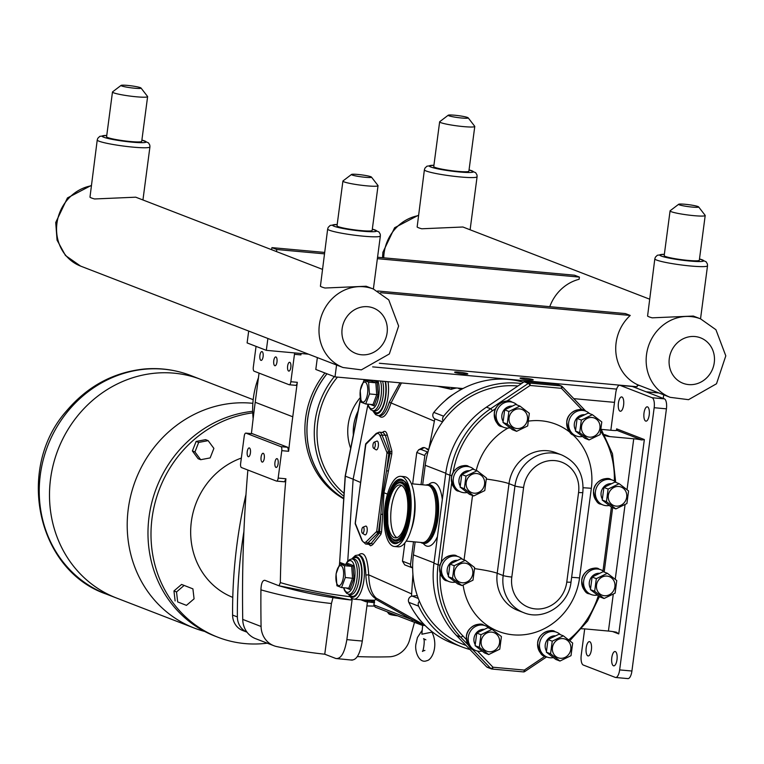 <?xml version="1.0" encoding="UTF-8"?>
<svg xmlns="http://www.w3.org/2000/svg" width="764" height="764" viewBox="0 0 764 764"><rect width="100%" height="100%" fill="white"/><g stroke="black" fill="none" stroke-linecap="round" stroke-linejoin="round"><path stroke-width="1.15" d="M324.394 253.849L276.778 249.513L276.511 251.566L271.64 249.694L271.917 247.631L324.585 252.426M276.778 249.513L271.917 247.631M549.774 306.679A42.163 38.869 -68.9 0 1 579.122 279.271L579.408 277.093L574.538 275.212L377.55 257.258M579.408 277.093L377.368 258.671M422.645 625.277L421.881 634.206L431.947 632.134C438.717 645.857 431.966 660.172 426.837 660.669C418.949 664.193 414.002 650.126 416.208 642.944L417.43 637.529L421.938 630.644M400.852 476.344L404.414 476.669A35.22 13.198 95.2 0 1 406.582 477.376A35.22 13.198 95.2 0 1 414.04 515.91A35.22 13.198 95.2 0 1 398.025 546.814L394.453 546.489A35.22 13.198 95.2 0 1 392.285 545.792A35.22 13.198 95.2 0 1 384.827 507.258A35.22 13.198 95.2 0 1 400.852 476.344A35.22 13.198 95.2 0 1 403.02 477.051A35.22 13.198 95.2 0 1 410.469 515.585A35.22 13.198 95.2 0 1 394.453 546.489M426.064 485.102A29.5 11.049 95.2 0 1 428.518 484.615A29.5 11.049 95.2 0 1 430.342 485.207A29.5 11.049 95.2 0 1 436.578 517.476A29.5 11.049 95.2 0 1 423.17 543.366A29.5 11.049 95.2 0 1 421.346 542.774A29.5 11.049 95.2 0 1 420.83 542.44M393.603 537.35A26.578 9.951 95.2 0 1 387.978 508.28A26.578 9.951 95.2 0 1 400.059 484.959A26.578 9.951 95.2 0 1 401.702 485.484A26.578 9.951 95.2 0 1 407.327 514.564A26.578 9.951 95.2 0 1 395.236 537.885A26.578 9.951 95.2 0 1 393.603 537.35M396.908 537.665A26.578 9.951 95.2 0 1 396.869 537.646A26.578 9.951 95.2 0 1 391.015 510.763A26.578 9.951 95.2 0 1 401.663 485.465M428.518 484.615L429.569 484.71A29.5 11.049 95.2 0 1 431.393 485.302A29.5 11.049 95.2 0 1 437.629 517.572A29.5 11.049 95.2 0 1 424.211 543.462L423.17 543.366M326.944 373.768A83.687 77.154 111.1 0 0 307.663 418.729A83.687 77.154 111.1 0 0 343.704 498.414M343.704 498.338A83.62 77.088 -68.9 0 1 327.011 373.797M267.304 643.183A117.169 108.03 -68.9 0 1 245.034 643.594A117.169 108.03 -68.9 0 1 218.017 637.281L214.99 636.116A117.169 108.03 -68.9 0 1 149.696 512.587A117.169 108.03 -68.9 0 1 252.683 411.328M332.97 597.639L331.433 603.512L324.757 654.213A558.054 514.487 -68.9 0 1 276.759 646.583A22.318 20.58 -68.9 0 1 273.846 645.714L255.501 638.628A22.318 20.58 -68.9 0 1 247.011 632.172A22.318 20.58 -68.9 0 1 242.732 619.403A1394.949 1286.051 -68.9 0 1 243.917 531.391A1394.949 1286.051 -68.9 0 1 247.87 470.032M252.464 433.742L287.732 447.284L280.961 446.673L245.97 433.15A3.543 1.327 95.2 0 0 245.836 433.112A3.543 1.327 95.2 0 0 244.232 436.148L240.622 463.557A3.543 1.327 95.2 0 0 241.443 467.549L276.434 481.072A3.543 1.327 95.2 0 0 276.568 481.1L284.466 481.817L285.917 478.77L278.172 478.063L281.782 450.664L288.63 451.285A1394.949 1286.051 -68.9 0 1 292.765 416.781L297.301 382.315A3.543 1.327 95.2 0 1 295.697 385.342A3.543 1.327 95.2 0 1 295.563 385.314L289.394 384.75M251.423 433.627A1394.949 1286.051 -68.9 0 1 255.214 402.265L259.053 373.109M256.055 346.378L253.304 367.217A3.543 1.327 95.2 0 0 254.126 371.199L289.117 384.722A3.543 1.327 95.2 0 0 289.25 384.76L295.697 385.342M300.987 353.503A3.543 1.327 95.2 0 1 300.911 354.907L301.092 353.512M297.301 382.315L290.855 381.723L294.465 354.315L300.911 354.907M349.855 596.655A492.503 454.055 -68.9 0 1 280.331 582.607A1394.949 1286.051 -68.9 0 1 285.917 478.77M352.242 598.709L346.856 639.602C344.621 652.8 340.964 659.103 335.893 658.511L324.757 654.213M351.335 659.924C356.406 660.507 360.064 654.204 362.298 641.015L367.446 601.908M343.676 498.796A83.687 77.154 -68.9 0 1 305.648 417.956A83.687 77.154 -68.9 0 1 324.939 372.994M290.855 381.723A3.543 1.327 95.2 0 1 289.25 384.76M294.541 352.911A3.543 1.327 95.2 0 1 294.465 354.315M260.935 360.35A4.431 1.662 95.2 0 1 259.884 355.594A4.431 1.662 95.2 0 1 261.918 351.574A4.431 1.662 95.2 0 1 263.16 356.129A4.431 1.662 95.2 0 1 261.107 360.398A4.431 1.662 95.2 0 1 260.935 360.35M274.792 365.708A4.431 1.662 95.2 0 1 273.741 360.952A4.431 1.662 95.2 0 1 275.775 356.931A4.431 1.662 95.2 0 1 277.026 361.487A4.431 1.662 95.2 0 1 274.964 365.746A4.431 1.662 95.2 0 1 274.792 365.708M288.649 371.065A4.431 1.662 95.2 0 1 287.598 366.309A4.431 1.662 95.2 0 1 289.632 362.279A4.431 1.662 95.2 0 1 290.883 366.844A4.431 1.662 95.2 0 1 288.83 371.103A4.431 1.662 95.2 0 1 288.649 371.065M278.172 478.063A3.543 1.327 95.2 0 1 276.568 481.1M280.961 446.673A3.543 1.327 95.2 0 1 281.782 450.664M248.252 456.7A4.431 1.662 95.2 0 1 247.202 451.944A4.431 1.662 95.2 0 1 249.226 447.914A4.431 1.662 95.2 0 1 250.477 452.479A4.431 1.662 95.2 0 1 248.424 456.738A4.431 1.662 95.2 0 1 248.252 456.7M262.109 462.048A4.431 1.662 95.2 0 1 261.059 457.302A4.431 1.662 95.2 0 1 263.083 453.272A4.431 1.662 95.2 0 1 264.334 457.837A4.431 1.662 95.2 0 1 262.281 462.096A4.431 1.662 95.2 0 1 262.109 462.048M275.966 467.406A4.431 1.662 95.2 0 1 274.916 462.65A4.431 1.662 95.2 0 1 276.95 458.629A4.431 1.662 95.2 0 1 278.192 463.185A4.431 1.662 95.2 0 1 276.138 467.453A4.431 1.662 95.2 0 1 275.966 467.406M287.732 447.284L288.63 451.285M280.331 582.607L279.032 585.797A496.046 457.321 111.1 0 0 350.733 599.95L352.08 598.623M273.846 645.714A22.318 20.58 -68.9 0 1 261.078 626.49A1394.949 1286.051 -68.9 0 1 260.925 589.865A506.675 467.119 111.1 0 0 331.433 603.512M260.925 589.865C261.192 583.352 262.52 580.172 264.907 580.334L264.774 580.296M264.907 580.334L278.984 585.778M414.489 622.335A1394.949 1286.051 -68.9 0 1 409.58 640.022A22.318 20.58 -68.9 0 1 389.048 656.811A558.054 514.487 -68.9 0 1 357.313 656.591M352.261 660.134L335.893 658.511M253.151 418.634A83.763 77.221 -68.9 0 1 258.442 377.76M237.375 616.93L232.59 615.087A17.715 16.331 111.1 0 0 242.723 630.52L247.02 632.181A17.715 16.331 -68.9 0 1 237.375 616.93A488.253 450.139 -68.9 0 1 243.917 531.391M232.59 615.087A488.253 450.139 -68.9 0 1 245.989 494.442M232.772 597.381A74.633 68.808 -68.9 0 1 190.809 527.189A74.633 68.808 -68.9 0 1 241.348 458.066M200.684 459.699L198.124 458.706L192.385 450.961L194.954 451.954L200.684 459.699L210.157 457.913L213.882 448.392L208.142 440.647L198.678 442.423L194.954 451.954M192.385 450.961L196.119 441.439L198.678 442.423M196.119 441.439L205.583 439.653L208.142 440.647M186.454 605.365L194.075 598.833L192.91 588.863L184.134 585.425L176.522 591.947L177.678 601.917L186.454 605.365L177.678 601.917M175.118 600.934L173.953 590.964L176.522 591.947M173.953 590.964L181.574 584.431L184.134 585.425M218.017 637.281A117.169 108.03 -68.9 0 1 152.456 515.328A117.169 108.03 -68.9 0 1 252.731 412.846M202.699 380.166A117.159 108.01 111.1 0 0 200.951 379.469A117.159 108.01 111.1 0 0 50.548 478.885A117.159 108.01 111.1 0 0 116.491 598.021A117.159 108.01 111.1 0 0 118.248 598.689M190.713 375.506C175.749 369.776 160.201 367.618 144.081 369.031C113.349 372.345 87.564 386.24 66.716 410.736C15.461 467.998 36.596 570.183 106.244 594.067A117.159 108.01 -68.9 0 1 40.301 474.931A117.159 108.01 -68.9 0 1 190.713 375.506L200.951 379.469A117.14 107.991 111.1 0 0 50.558 478.894A117.14 107.991 111.1 0 0 116.491 598.011L194.199 628.037A117.14 107.991 111.1 0 0 203.596 631.15L204.704 631.446M252.865 403.325A117.14 107.991 111.1 0 0 128.266 508.919A117.14 107.991 111.1 0 0 194.199 628.037M317.366 357.59L315.799 369.461L335.004 376.881L462.239 388.484M520.513 378.457A6.647 0.659 -172.5 0 1 520.064 378.151A6.647 0.659 -172.5 0 1 526.73 378.371A6.647 0.659 -172.5 0 1 533.234 379.889A6.647 0.659 -172.5 0 1 527.829 379.823A6.647 0.659 -172.5 0 1 520.513 378.457M455.077 372.498A6.647 0.659 -172.5 0 1 454.628 372.192A6.647 0.659 -172.5 0 1 461.303 372.402A6.647 0.659 -172.5 0 1 467.797 373.921A6.647 0.659 -172.5 0 1 462.392 373.854A6.647 0.659 -172.5 0 1 455.077 372.498M335.004 376.881L336.561 365.011M663.257 398.426L663.725 394.835M573.793 398.646L614.504 402.361M372.651 366.873L616.605 389.105M646.105 391.798L658.893 392.963M639.688 385.543L637.329 385.323M379.345 363.253L637.147 386.746L637.415 384.655A42.163 38.869 -68.9 0 1 630.243 315.446L380.539 292.688M377.674 290.998L625.382 313.574L630.243 315.446M463.213 388.418L459.145 388.847L458.209 388.112M345.347 476.01L360.512 399.543M353.14 479.19L345.318 476.173L339.646 562.323L345.175 476.067L360.436 399.104M466.078 645.475L462.888 644.243A87.87 81.013 -68.9 0 1 419.407 601.22A87.87 81.013 -68.9 0 1 412.636 567.938A3.543 3.266 -68.9 0 1 410.535 564.3L413.505 541.771M469.956 649.505A90.706 83.629 -68.9 0 1 461.867 646.888A90.706 83.629 -68.9 0 1 418.605 606.129A4.25 3.915 -68.9 0 1 419.407 601.22M399.973 382.812L389.306 402.179L391.072 402.953L401.463 382.945M389.306 402.179C386.517 411.042 383.461 415.578 380.119 415.788L378.046 415.606A22.146 8.299 -84.8 0 0 388.055 396.64A22.146 8.299 -84.8 0 0 388.007 381.713M456.757 387.978A36.309 33.482 111.1 0 0 451.276 389.344L437.419 386.221M428.862 449.003L434.382 421.136A37.57 34.638 -68.9 0 1 434.897 418.873A4.25 3.915 111.1 0 1 433.818 412.407L443.617 416.189A90.706 83.629 -68.9 0 1 521.516 383.576M433.818 412.407A90.706 83.629 111.1 0 1 445.221 400.613A37.57 34.638 -68.9 0 1 453.109 394.482A90.706 83.629 111.1 0 1 523.416 382.296M371.17 543.376L369.442 544.369L365.622 544.025A13.465 5.042 -84.8 0 0 367.761 543.061L378.037 532.928A1.776 0.659 -84.8 0 0 378.562 531.543L380.835 514.229L379.431 533.052L371.17 543.376A1.413 1.242 38.7 0 1 372.612 544.713L380.873 534.399A1.413 1.242 38.7 0 0 379.431 533.052L378.037 532.928A1.413 1.203 45.4 0 1 376.633 531.496L366.357 541.628A1.413 1.203 45.4 0 0 367.761 543.061L371.17 543.376M380.873 534.399L381.551 531.868L376.633 531.496M381.551 531.868L382.697 514.459L380.835 514.229L382.926 492.36L387.491 494.107M365.545 444.638L375.907 434.334A12.043 4.517 95.2 0 1 380.262 436.015A1.413 1.06 -22 0 1 381.981 435.022L385.39 435.327L390.118 451.858L388.733 451.734L381.981 435.022A13.465 5.042 -84.8 0 0 379.259 432.176L383.241 432.539L385.39 435.327A1.413 1.098 164 0 0 387.128 434.449C386.087 431.192 384.54 430.514 382.468 432.434L382.439 432.462M382.926 492.36L386.574 470.681L388.398 471.101L391.817 453.892L389.984 453.472L386.574 470.681L388.847 453.367L389.984 453.472L390.118 451.858A1.413 1.098 164 0 0 391.856 450.97L387.128 434.449M367.895 404.767L353.13 479.248L360.455 482.418M353.13 479.248L347.744 561.148M461.867 646.888L452.078 643.107A90.706 83.629 -68.9 0 1 422.979 623.309A37.57 34.638 -68.9 0 1 416.877 615.908A90.706 83.629 -68.9 0 1 408.816 602.347A4.25 3.915 -68.9 0 1 411.548 596.226A37.57 34.638 -68.9 0 1 411.634 593.924L412.923 574.337M374.169 442.175L376.814 441.114A4.431 1.662 95.2 0 1 378.381 445.622A4.431 1.662 95.2 0 1 376.022 449.776L373.615 448.248A3.104 1.165 95.2 0 1 372.985 444.801A3.104 1.165 95.2 0 1 374.169 442.175A3.104 1.165 95.2 0 1 375.267 445.336A3.104 1.165 95.2 0 1 373.615 448.248M362.976 527.189L365.622 526.129A4.431 1.662 95.2 0 1 367.188 530.636A4.431 1.662 95.2 0 1 364.829 534.79L362.422 533.272A3.104 1.165 95.2 0 1 361.792 529.815A3.104 1.165 95.2 0 1 362.976 527.189A3.104 1.165 95.2 0 1 364.075 530.359A3.104 1.165 95.2 0 1 362.422 533.272M413.2 621.839A2.13 1.958 -68.9 0 1 411.958 619.652L373.806 604.878L375.219 607.151L373.921 604.954L374.389 601.459L374.541 602.72L374.389 601.459L372.106 601.067A1.413 0.535 95.2 0 1 371.466 602.28A1.413 0.535 95.2 0 1 371.409 602.261L366.615 601.831M359.462 555.199L357.896 555.056A22.146 8.299 -84.8 0 1 363.893 580.201A22.146 8.299 -84.8 0 1 353.875 599.167L364.619 600.103A22.146 8.299 95.2 0 0 364.944 600.055L374.541 600.237A22.146 8.299 95.2 0 0 375.716 599.32L376.28 598.155C371.629 594.067 369.098 586.303 368.706 574.853C367.599 557.071 364.17 550.491 358.392 555.103M444.992 386.909L451.276 389.344A2.13 1.958 -68.9 0 1 452.536 387.596M375.219 607.151L421.995 625.219L420.324 623.634L411.958 619.652L375.716 599.32M420.324 623.634L419.465 622.316L376.28 598.155M421.995 625.219L425.09 625.506M419.465 622.316A36.309 33.482 111.1 0 0 421.05 623.262L425.051 625.468M359.51 555.208C363.253 556.507 365.373 563.116 365.87 575.025L368.706 574.853L411.634 593.924M365.87 575.025C366.462 587.124 369.852 595.08 376.041 598.89M412.531 567.9L404.719 564.882L402.466 561.177L404.882 542.898M412.646 483.879L416.781 452.46L424.851 455.583A3.543 3.266 -68.9 0 1 427.85 452.403A87.87 81.013 -68.9 0 1 443.11 421.126A4.25 3.915 -68.9 0 1 443.617 416.189M421.021 484.643L424.851 455.583M422.664 484.787L425.223 465.286A87.87 81.013 -68.9 0 1 427.85 452.403M412.636 567.938A87.87 81.013 -68.9 0 1 413.429 554.884L415.138 541.924M427.926 452.126L420.859 449.394L418.653 449.805L416.781 452.46M418.653 449.805L422.769 447.628L424.297 447.57L428.709 449.48M378.151 394.873L376.728 394.606L372.975 404.643L374.045 405.865L378.151 394.873L377.196 381.914L373.176 380.367M368.592 382.134L363.97 380.348L360.226 390.375L361.095 402.198L365.717 403.975L369.461 393.947L368.592 382.134L375.85 382.793L377.196 381.914M363.97 380.348L371.237 381.007L372.116 380.271M365.717 403.975L372.975 404.643M369.461 393.947L376.728 394.606L375.85 382.793L371.237 381.007M367.56 393.489A10.066 3.772 -84.8 0 0 365.23 382.153A10.066 3.772 -84.8 0 0 360.293 390.671A10.066 3.772 -84.8 0 0 362.623 402.007A10.066 3.772 -84.8 0 0 367.56 393.489M345.29 577.508L344.421 565.694L339.799 563.908L336.055 573.936L336.924 585.759L341.546 587.545L345.29 577.508L353.98 578.434L353.025 565.484L351.688 566.353L352.557 578.176L348.814 588.204L349.874 589.426L353.98 578.434M353.025 565.484L347.964 563.526L347.066 564.567L351.688 566.353L344.421 565.694M341.546 587.545L348.814 588.204M339.799 563.908L347.066 564.567M343.399 577.049A10.066 3.772 95.2 0 1 338.452 585.577A10.066 3.772 95.2 0 1 336.122 574.241A10.066 3.772 95.2 0 1 341.069 565.713A10.066 3.772 95.2 0 1 343.399 577.049M443.11 421.126A87.87 81.013 -68.9 0 1 517.906 386.001M435.537 419.121A4.25 3.915 -68.9 0 1 434.897 418.873M428.661 449.624A13.112 12.09 -68.9 0 0 426.971 449.337L428.699 449.499M411.548 596.226A4.25 3.915 -68.9 0 1 412.235 596.101L417.287 595.614M445.221 400.613A90.706 83.629 -68.9 0 1 453.109 394.482M422.979 623.309A90.706 83.629 -68.9 0 1 416.877 615.908M591.393 649.801A7.191 2.693 95.2 0 1 588.137 655.951A7.191 2.693 95.2 0 1 586.112 648.55A7.191 2.693 95.2 0 1 589.445 641.626A7.191 2.693 95.2 0 1 591.393 649.801M649.209 414.986A7.191 2.693 95.2 0 1 645.962 421.145A7.191 2.693 95.2 0 1 643.928 413.735A7.191 2.693 95.2 0 1 647.261 406.82A7.191 2.693 95.2 0 1 649.209 414.986M616.997 659.695A7.191 2.693 95.2 0 1 613.74 665.855A7.191 2.693 95.2 0 1 611.716 658.444A7.191 2.693 95.2 0 1 615.049 651.52A7.191 2.693 95.2 0 1 616.997 659.695M623.605 405.092A7.191 2.693 95.2 0 1 620.358 411.252A7.191 2.693 95.2 0 1 618.324 403.841A7.191 2.693 95.2 0 1 621.657 396.927A7.191 2.693 95.2 0 1 623.605 405.092M605.145 435.547A21.965 20.256 111.1 0 0 609.882 436.607L604.611 434.573M613.301 594.01L608.431 631.054A8.146 0.802 -172.5 0 1 616.462 632.22L618.754 633.919L644.348 439.558L641.77 439.959A8.146 0.802 7.5 0 0 633.738 438.784L609.882 436.607M601.449 429.397L611.926 430.352A8.146 0.802 7.5 0 0 616.978 430.371L617.073 430.17M608.431 631.054L584.575 628.877A21.965 20.256 111.1 0 0 581.757 628.829M641.77 439.959L616.978 430.371L616.644 428.852L616.424 430.495M584.689 628.887L581.242 655.054A8.862 3.314 -84.8 0 0 583.285 665.033L615.297 677.401A8.862 3.314 -84.8 0 0 615.641 677.487A8.862 3.314 -84.8 0 0 619.642 669.904L654.165 407.718A8.862 3.314 -84.8 0 0 652.112 397.738L620.11 385.371A8.862 3.314 -84.8 0 0 619.757 385.285A8.862 3.314 -84.8 0 0 615.755 392.877L610.837 430.256M627.559 678.518A8.862 3.314 -84.8 0 0 627.913 678.604A8.862 3.314 -84.8 0 0 631.914 671.021L666.428 408.836A8.862 3.314 -84.8 0 0 664.384 398.856L632.372 386.488A8.862 3.314 -84.8 0 0 632.029 386.412A8.862 3.314 -84.8 0 0 631.675 386.422M480.976 634.693L479.314 647.309L488.702 654.547L484.491 652.914L475.103 645.675L476.765 633.06L487.824 627.683L492.026 629.316L480.976 634.693L476.765 633.06M479.314 647.309L475.103 645.675M488.702 654.547L499.761 649.171L501.423 636.555L492.026 629.316M454.198 565.704L452.536 578.319L461.933 585.558L457.722 583.935L448.325 576.696L449.986 564.08L461.045 558.704L465.257 560.327L454.198 565.704L449.986 564.08M452.536 578.319L448.325 576.696M461.933 585.558L472.983 580.182L474.645 567.566L465.257 560.327M608.115 489.065L606.454 501.671L615.851 508.91L611.63 507.286L602.242 500.048L603.904 487.432L614.963 482.055L619.165 483.688L608.115 489.065L603.904 487.432M606.454 501.671L602.242 500.048M615.851 508.91L626.9 503.543L628.562 490.927L619.165 483.688M581.337 420.076L579.675 432.691L589.073 439.93L584.861 438.297L575.464 431.058L577.126 418.452L588.184 413.076L592.396 414.699L581.337 420.076L577.126 418.452M579.675 432.691L575.464 431.058M589.073 439.93L600.122 434.554L601.784 421.938L592.396 414.699M465.992 476.106L464.331 488.721L473.728 495.96L469.516 494.337L460.119 487.098L461.781 474.482L472.84 469.106L477.051 470.729L465.992 476.106L461.781 474.482M464.331 488.721L460.119 487.098M473.728 495.96L484.777 490.584L486.439 477.968L477.051 470.729M596.321 578.654L594.659 591.269L604.047 598.508L599.836 596.885L590.448 589.646L592.11 577.03L603.168 571.653L607.37 573.286L596.321 578.654L592.11 577.03M594.659 591.269L590.448 589.646M604.047 598.508L615.106 593.131L616.768 580.525L607.37 573.286M552.229 641.187L550.567 653.803L559.964 661.041L555.753 659.408L546.356 652.169L548.017 639.554L559.076 634.177L563.288 635.81L552.229 641.187L548.017 639.554M550.567 653.803L546.356 652.169M559.964 661.041L571.014 655.665L572.675 643.049L563.288 635.81M489.218 628.228A13.284 12.253 111.1 0 0 485.379 625.764A13.284 12.253 111.1 0 0 482.313 625.048A13.284 12.253 111.1 0 0 468.647 635.371A13.284 12.253 111.1 0 0 475.8 650.556A13.284 12.253 111.1 0 0 478.866 651.272A13.284 12.253 111.1 0 0 482.046 651.119M483.946 629.307A9.961 9.178 111.1 0 0 475.332 634.34A9.961 9.178 111.1 0 0 475.141 644.558M491.663 632.114A9.961 9.178 111.1 0 0 481.759 646.124A9.961 9.178 111.1 0 0 497.679 647.576A9.961 9.178 111.1 0 0 491.663 632.114M462.44 559.238A13.284 12.253 111.1 0 0 458.61 556.784A13.284 12.253 111.1 0 0 455.545 556.068A13.284 12.253 111.1 0 0 441.869 566.382A13.284 12.253 111.1 0 0 449.022 581.566A13.284 12.253 111.1 0 0 452.087 582.283A13.284 12.253 111.1 0 0 455.268 582.139M457.168 560.318A9.961 9.178 111.1 0 0 448.554 565.36A9.961 9.178 111.1 0 0 448.363 575.569M464.884 563.125A9.961 9.178 111.1 0 0 454.981 577.135A9.961 9.178 111.1 0 0 470.911 578.587A9.961 9.178 111.1 0 0 464.884 563.125M616.357 482.6A13.284 12.253 111.1 0 0 612.518 480.136A13.284 12.253 111.1 0 0 609.452 479.42A13.284 12.253 111.1 0 0 595.786 489.743A13.284 12.253 111.1 0 0 602.939 504.928A13.284 12.253 111.1 0 0 606.005 505.644A13.284 12.253 111.1 0 0 609.185 505.491M611.085 483.669A9.961 9.178 111.1 0 0 602.471 488.712A9.961 9.178 111.1 0 0 602.28 498.93M618.802 486.487A9.961 9.178 111.1 0 0 608.898 500.496A9.961 9.178 111.1 0 0 624.818 501.948A9.961 9.178 111.1 0 0 618.802 486.487M589.579 413.611A13.284 12.253 111.1 0 0 585.749 411.156A13.284 12.253 111.1 0 0 582.684 410.44A13.284 12.253 111.1 0 0 569.008 420.754A13.284 12.253 111.1 0 0 576.171 435.938A13.284 12.253 111.1 0 0 579.227 436.655A13.284 12.253 111.1 0 0 582.407 436.511M584.307 414.69A9.961 9.178 111.1 0 0 575.693 419.732A9.961 9.178 111.1 0 0 575.502 429.941M592.024 417.497A9.961 9.178 111.1 0 0 582.12 431.507A9.961 9.178 111.1 0 0 598.05 432.959A9.961 9.178 111.1 0 0 592.024 417.497M474.234 469.65A13.284 12.253 111.1 0 0 470.404 467.186A13.284 12.253 111.1 0 0 467.339 466.47A13.284 12.253 111.1 0 0 453.663 476.784A13.284 12.253 111.1 0 0 460.826 491.968A13.284 12.253 111.1 0 0 463.882 492.684A13.284 12.253 111.1 0 0 467.062 492.541M468.962 470.719A9.961 9.178 111.1 0 0 460.348 475.762A9.961 9.178 111.1 0 0 460.157 485.971M476.679 473.537A9.961 9.178 111.1 0 0 466.775 487.537A9.961 9.178 111.1 0 0 482.705 488.989A9.961 9.178 111.1 0 0 476.679 473.537M604.563 572.198A13.284 12.253 111.1 0 0 600.724 569.734A13.284 12.253 111.1 0 0 597.658 569.018A13.284 12.253 111.1 0 0 583.992 579.341A13.284 12.253 111.1 0 0 591.145 594.516A13.284 12.253 111.1 0 0 594.211 595.232A13.284 12.253 111.1 0 0 597.391 595.089M599.291 573.267A9.961 9.178 111.1 0 0 590.677 578.31A9.961 9.178 111.1 0 0 590.486 588.519M607.008 576.085A9.961 9.178 111.1 0 0 597.104 590.094A9.961 9.178 111.1 0 0 613.024 591.546A9.961 9.178 111.1 0 0 607.008 576.085M560.47 634.722A13.284 12.253 111.1 0 0 556.641 632.258A13.284 12.253 111.1 0 0 553.575 631.541A13.284 12.253 111.1 0 0 539.9 641.865A13.284 12.253 111.1 0 0 547.053 657.05A13.284 12.253 111.1 0 0 550.118 657.766A13.284 12.253 111.1 0 0 553.298 657.613M555.199 635.801A9.961 9.178 111.1 0 0 546.585 640.843A9.961 9.178 111.1 0 0 546.394 651.052M562.915 638.609A9.961 9.178 111.1 0 0 553.012 652.618A9.961 9.178 111.1 0 0 568.941 654.07A9.961 9.178 111.1 0 0 562.915 638.609M508.881 411.471L507.229 424.087L516.617 431.326L512.405 429.693L503.018 422.454L504.679 409.838L515.729 404.471L519.94 406.095L508.881 411.471L504.679 409.838M507.229 424.087L503.018 422.454M516.617 431.326L527.676 425.949L529.337 413.334L519.94 406.095M517.123 405.006A13.284 12.253 111.1 0 0 513.293 402.542A13.284 12.253 111.1 0 0 510.228 401.826A13.284 12.253 111.1 0 0 496.552 412.149A13.284 12.253 111.1 0 0 503.715 427.334A13.284 12.253 111.1 0 0 506.78 428.05A13.284 12.253 111.1 0 0 509.951 427.897M511.851 406.085A9.961 9.178 111.1 0 0 503.237 411.127A9.961 9.178 111.1 0 0 503.046 421.336M519.568 408.893A9.961 9.178 111.1 0 0 509.674 422.903A9.961 9.178 111.1 0 0 525.594 424.354A9.961 9.178 111.1 0 0 519.568 408.893M523.502 671.89A2.13 1.958 111.1 0 0 524.572 671.546A2.13 0.497 -123.8 0 0 524.763 671.556A2.13 0.497 -123.8 0 0 524.352 670.085L492.981 667.22A2.13 0.754 136.1 0 1 490.794 668.471A2.13 1.958 111.1 0 0 491.94 669.025A2.13 0.793 -84.8 0 0 492.026 669.044A2.13 0.793 -84.8 0 0 492.981 667.22L477.443 651.052M506.885 401.052L530.082 385.467A2.13 0.793 -84.8 0 0 529.586 383.07A2.13 1.958 111.1 0 0 528.316 383.404A2.13 0.497 56.1 0 1 530.082 385.467L561.444 388.322A2.13 0.754 -43.8 0 0 562.209 386.555A2.13 0.754 -43.8 0 0 562.103 386.488A2.13 1.958 111.1 0 0 560.948 385.925A2.13 0.793 95.2 0 1 561.444 388.322L582.12 409.905M585.787 411.166L562.209 386.555A2.13 2.13 0 0 0 561.444 386.04L557.281 384.435A2.13 1.958 111.1 0 0 556.794 384.321L525.431 381.465A2.13 1.958 111.1 0 0 524.161 381.799L486.439 407.155A89.292 82.321 111.1 0 0 445.727 473.604L433.942 563.192A89.292 82.321 111.1 0 0 456.48 635.486L486.63 666.857A2.13 1.958 111.1 0 0 487.289 667.306L491.453 668.911A2.13 2.13 0 0 0 492.026 669.044L523.388 671.9A2.13 0.793 95.2 0 1 523.302 671.881L492.111 669.044M308.56 354.19L266.321 350.342L247.116 342.921L248.682 331.051M267.887 338.471L266.321 350.342M351.516 174.45L343.017 180.906A17.715 1.748 7.5 0 0 342.912 181.068A17.715 1.748 7.5 0 0 344.115 181.889A17.715 1.748 7.5 0 0 363.626 185.518A17.715 1.748 7.5 0 0 378.037 185.69A17.715 1.748 7.5 0 0 377.979 185.509L371.438 177.076A10.094 0.993 7.5 0 0 370.788 176.713A10.094 0.993 7.5 0 0 360.169 174.698A10.094 0.993 7.5 0 0 351.516 174.45A10.094 0.993 7.5 0 0 352.147 175.013A10.094 0.993 7.5 0 0 363.74 177.133A10.094 0.993 7.5 0 0 371.438 177.076M378.037 185.69L372.154 230.432A17.715 1.748 -172.5 0 1 357.733 230.26A17.715 1.748 -172.5 0 1 338.232 226.631A17.715 1.748 -172.5 0 1 337.019 225.81L342.912 181.068M373.386 289.031A42.077 38.792 111.1 0 0 319.371 324.729A42.077 38.792 111.1 0 0 343.046 367.522L361.372 369.862L389.344 353.952L398.636 326.037L388.761 299.889L373.386 289.031L366.166 286.242L325.006 288.018A26.578 2.617 -172.5 0 1 320.412 286.242L327.661 229.028A26.578 2.617 7.5 0 0 363.616 236.2A26.578 2.617 7.5 0 0 380.357 235.961L380.252 234.204L378.954 231.95L372.326 229.085M121.084 85.396L112.594 91.852A17.715 1.748 7.5 0 0 112.48 92.014A17.715 1.748 7.5 0 0 113.693 92.836A17.715 1.748 7.5 0 0 133.194 96.465A17.715 1.748 7.5 0 0 147.614 96.636A17.715 1.748 7.5 0 0 147.547 96.455L141.015 88.022A10.094 0.993 7.5 0 0 140.356 87.659A10.094 0.993 7.5 0 0 129.737 85.644A10.094 0.993 7.5 0 0 121.084 85.396A10.094 0.993 7.5 0 0 121.715 85.96A10.094 0.993 7.5 0 0 133.318 88.08A10.094 0.993 7.5 0 0 141.015 88.022M147.614 96.636L141.722 141.378A17.715 1.748 -172.5 0 1 127.302 141.206A17.715 1.748 -172.5 0 1 107.8 137.577A17.715 1.748 -172.5 0 1 106.588 136.756L112.48 92.014M322.36 269.31L135.744 197.188L94.574 198.965A26.578 2.617 -172.5 0 1 89.98 197.188L97.238 139.965A26.578 2.617 7.5 0 0 133.184 147.146A26.578 2.617 7.5 0 0 149.925 146.908L149.82 145.15L148.522 142.897L141.903 140.022M670.209 397.337L688.536 399.677L716.508 383.767L725.8 355.852L715.925 329.714L700.55 318.846L693.33 316.057L652.169 317.834A26.578 2.617 -172.5 0 1 647.576 316.057L654.824 258.843A26.578 2.617 7.5 0 0 690.771 266.015A26.578 2.617 7.5 0 0 707.521 265.776L700.531 318.836A42.077 38.792 111.1 0 0 646.525 354.553A42.077 38.792 111.1 0 0 670.209 397.337L637.415 384.664M649.524 299.125L462.908 227.003L421.738 228.78A26.578 2.617 -172.5 0 1 417.144 227.003L424.392 169.789A26.578 2.617 7.5 0 0 460.348 176.962A26.578 2.617 7.5 0 0 477.089 176.723L470.108 229.783M474.778 126.452L468.886 171.193A17.715 1.748 -172.5 0 1 454.465 171.031A17.715 1.748 -172.5 0 1 434.964 167.392A17.715 1.748 -172.5 0 1 433.751 166.571L439.644 121.829A17.715 1.748 7.5 0 0 440.847 122.651A17.715 1.748 7.5 0 0 460.358 126.28A17.715 1.748 7.5 0 0 474.778 126.452A17.715 1.748 7.5 0 0 474.711 126.27L468.179 117.837A10.094 0.993 7.5 0 0 467.52 117.475A10.094 0.993 7.5 0 0 456.901 115.46A10.094 0.993 7.5 0 0 448.248 115.211A10.094 0.993 7.5 0 0 448.879 115.775A10.094 0.993 7.5 0 0 460.482 117.895A10.094 0.993 7.5 0 0 468.179 117.837M448.248 115.211L439.758 121.667A17.715 1.748 7.5 0 0 439.644 121.829M705.201 215.505L699.318 260.257A17.715 1.748 -172.5 0 1 684.897 260.085A17.715 1.748 -172.5 0 1 665.387 256.446A17.715 1.748 -172.5 0 1 664.183 255.625L670.076 210.883A17.715 1.748 7.5 0 0 671.279 211.704A17.715 1.748 7.5 0 0 690.78 215.333A17.715 1.748 7.5 0 0 705.201 215.505A17.715 1.748 7.5 0 0 705.143 215.324L698.602 206.891A10.094 0.993 7.5 0 0 697.952 206.528A10.094 0.993 7.5 0 0 687.323 204.513A10.094 0.993 7.5 0 0 678.68 204.265A10.094 0.993 7.5 0 0 679.301 204.828A10.094 0.993 7.5 0 0 690.904 206.948A10.094 0.993 7.5 0 0 698.602 206.891M678.68 204.265L670.181 210.721A17.715 1.748 7.5 0 0 670.076 210.883M411.147 529.853A28.784 10.782 -84.8 0 0 414.25 495.731M411.395 483.765L427.506 485.236A28.784 10.782 95.2 0 1 429.282 485.808A28.784 10.782 95.2 0 1 435.375 517.304A28.784 10.782 95.2 0 1 422.282 542.574L406.171 541.103M393.746 540.415A29.653 11.107 -84.8 0 0 408.721 517.457A29.653 11.107 -84.8 0 0 402.79 482.542A29.653 11.107 -84.8 0 0 399.028 482.208C393.47 485.006 389.621 492.79 387.491 505.567L387.94 530.226L390.213 536.443L393.718 540.396A29.653 11.107 -84.8 0 0 393.746 540.415M387.558 505.644A28.64 10.725 95.2 0 1 402.017 483.469A28.64 10.725 95.2 0 1 407.747 517.19A28.64 10.725 95.2 0 1 393.288 539.365A28.64 10.725 95.2 0 1 387.558 505.644M399.123 482.179A29.739 11.145 95.2 0 1 399.219 482.141A29.739 11.145 95.2 0 1 403 482.476A29.739 11.145 95.2 0 1 408.941 517.486A29.739 11.145 95.2 0 1 393.928 540.511A29.739 11.145 95.2 0 1 393.899 540.501A29.739 11.145 95.2 0 1 393.813 540.444M392.715 543.013A32.374 12.128 -84.8 0 0 409.055 517.944A32.374 12.128 -84.8 0 0 402.59 479.83A32.374 12.128 -84.8 0 0 386.24 504.889A32.374 12.128 -84.8 0 0 392.715 543.013M387.214 505.147A31.362 11.747 95.2 0 1 403.048 480.871A31.362 11.747 95.2 0 1 403.077 480.89C414.833 481.702 409.16 543.777 397.471 542.43A31.362 11.747 95.2 0 1 393.489 542.077A31.362 11.747 95.2 0 1 387.214 505.147M397.567 542.392A31.276 11.718 95.2 0 1 393.699 542.01A31.276 11.718 95.2 0 1 387.443 505.185A31.276 11.718 95.2 0 1 403.163 480.938M362.298 641.015A535.726 493.907 -68.9 0 1 346.856 639.602M245.97 433.15L252.741 433.761M276.711 481.091L284.332 481.788M261.078 626.49L242.732 619.403M366.921 605.928A506.675 467.119 111.1 0 0 374.016 606.072M292.765 416.781L255.214 402.265M339.665 562.123L339.445 564.51M339.588 564.271A26.578 24.496 -68.9 0 1 339.646 562.323L344.975 564.376M366.548 380.577A26.578 24.496 -68.9 0 1 367.083 379.813M334.307 376.614A83.62 77.088 111.1 0 0 315.026 421.556A83.62 77.088 111.1 0 0 343.848 496.228M344.039 493.343A81.49 75.13 -68.9 0 1 317.757 422.034A81.49 75.13 -68.9 0 1 337.468 377.11M360.226 397.691A48.543 44.751 111.1 0 0 348.183 424.803A48.543 44.751 111.1 0 0 350.676 448.344M353.34 434.888A44.293 40.836 -68.9 0 1 353.646 425.758A44.293 40.836 -68.9 0 1 358.058 411.07M378.782 415.673C382.802 419.77 386.899 415.53 391.072 402.953L434.382 421.136M368.745 544.312L370.635 545.811L372.612 544.713M382.697 514.459L383.996 492.589L388.398 471.101M391.817 453.892L391.856 450.97M387.033 453.052L388.847 453.367A1.776 0.659 -84.8 0 0 388.733 451.734A1.413 1.06 -22 0 0 387.004 452.727L376.738 531.219M365.631 444.467A1.413 1.203 -134.6 0 1 365.937 443.569L355.25 522.805M375.907 434.334A1.413 1.203 -134.6 0 1 376.222 433.436L365.937 443.569M380.262 436.015L387.004 452.727M366.357 541.628A12.043 4.517 95.2 0 1 362.002 539.947A1.413 1.06 158 0 0 361.993 540.597L365.622 544.025M362.002 539.947L355.26 523.235A1.413 1.06 158 0 0 355.25 523.884L365.526 444.743M371.524 602.271L374.102 602.634M372.192 600.456L372.106 601.067L367.197 600.619A1.413 0.535 95.2 0 1 366.558 601.831A1.413 0.535 95.2 0 1 366.51 601.812L366.051 601.736A1.413 1.308 111.1 0 1 364.925 600.217L364.619 600.103M367.283 600.007L367.197 600.619L364.944 600.055M374.389 601.459L374.541 600.237M374.159 602.166L373.94 604.83M410.535 564.3L402.466 561.177M420.859 449.394L424.297 447.57M385.553 381.494A20.37 7.63 95.2 0 1 385.782 396.249A20.37 7.63 95.2 0 1 373.061 410.698M373.787 410.765A19.492 7.296 -84.8 0 0 385.457 396.124A19.492 7.296 -84.8 0 0 385.132 381.456M382.602 381.226A17.715 6.637 95.2 0 1 383.184 395.723A17.715 6.637 95.2 0 1 375.172 410.889L373.118 410.707A17.715 6.637 -84.8 0 0 381.121 395.532A17.715 6.637 -84.8 0 0 380.539 381.035M377.913 380.797A15.948 5.969 95.2 0 1 378.849 395.141A15.948 5.969 95.2 0 1 373.816 407.976A15.948 5.969 95.2 0 1 367.981 404.185M370.101 380.902A15.948 5.969 95.2 0 1 370.53 380.128M370.225 404.395L374.045 405.865M372.02 380.262L371.81 380.835M352.108 558.981A20.37 7.63 95.2 0 1 359.968 560.375A20.37 7.63 95.2 0 1 361.611 579.809A20.37 7.63 95.2 0 1 348.89 594.268M349.616 594.335A19.492 7.296 -84.8 0 0 361.296 579.685A19.492 7.296 -84.8 0 0 359.939 561.597A19.492 7.296 -84.8 0 0 352.834 559.047M354.229 559.172A17.715 6.637 95.2 0 1 359.023 579.284A17.715 6.637 95.2 0 1 351.01 594.459L348.947 594.268A17.715 6.637 -84.8 0 0 356.96 579.102A17.715 6.637 -84.8 0 0 352.166 558.981L354.229 559.172M345.939 564.472A15.948 5.969 95.2 0 1 352.882 562.524A15.948 5.969 95.2 0 1 354.677 578.701A15.948 5.969 95.2 0 1 349.654 591.537A15.948 5.969 95.2 0 1 343.819 587.745M346.063 587.955L349.874 589.426M347.964 563.526L347.639 564.395M397.003 615.574A6.971 0.688 -172.5 0 1 388.876 613.893L397.576 615.794A6.475 0.64 -172.5 0 1 389.334 614.151M389.755 612.776A8.748 0.859 -172.5 0 1 387.358 611.926L388.876 613.893M426.971 449.337L428.556 449.958M408.816 602.347L418.605 606.129M412.235 596.101L418.29 598.441M633.738 438.784L627.034 489.743M625.095 504.412L615.23 579.341M612.623 631.551L618.754 633.919M644.348 439.558L616.644 428.852M445.784 473.231L425.223 465.286M433.99 562.829L413.429 554.884M433.818 487.661A28.784 10.782 95.2 0 1 437.992 518.164A28.784 10.782 95.2 0 1 428.929 541.323M423.246 543.376A31.973 11.976 -84.8 0 0 437.447 536.557M442.318 499.503A31.973 11.976 -84.8 0 0 428.604 484.624M664.384 398.856L652.112 397.738M666.428 408.836L654.165 407.718M631.914 671.021L619.642 669.904M632.372 386.488L620.11 385.371M480.461 624.331A13.284 12.253 111.1 0 0 466.47 636.326A13.284 12.253 111.1 0 0 473.947 649.839C470.041 649.677 467.511 645.15 466.365 636.259C467.425 625.239 481.32 622.316 483.526 625.048A13.284 12.253 111.1 0 0 480.461 624.331M453.682 555.352A13.284 12.253 111.1 0 0 439.692 567.337A13.284 12.253 111.1 0 0 447.169 580.85C443.263 580.688 440.742 576.161 439.596 567.27C440.647 556.259 454.542 553.337 456.748 556.068A13.284 12.253 111.1 0 0 453.682 555.352M607.6 478.703A13.284 12.253 111.1 0 0 593.609 490.698A13.284 12.253 111.1 0 0 601.087 504.202C597.181 504.049 594.659 499.522 593.513 490.631C594.564 479.611 608.459 476.688 610.665 479.42A13.284 12.253 111.1 0 0 607.6 478.703M580.821 409.714A13.284 12.253 111.1 0 0 566.831 421.709A13.284 12.253 111.1 0 0 574.308 435.222C570.402 435.06 567.881 430.533 566.735 421.642C567.786 410.631 581.681 407.709 583.887 410.43A13.284 12.253 111.1 0 0 580.821 409.714M465.477 465.753A13.284 12.253 111.1 0 0 451.486 477.739A13.284 12.253 111.1 0 0 458.963 491.252C455.058 491.09 452.536 486.563 451.39 477.672C452.441 466.661 466.336 463.738 468.542 466.47A13.284 12.253 111.1 0 0 465.477 465.753M595.805 568.301A13.284 12.253 111.1 0 0 581.815 580.296A13.284 12.253 111.1 0 0 589.292 593.8C585.386 593.647 582.856 589.12 581.71 580.229C582.77 569.209 596.665 566.286 598.871 569.018A13.284 12.253 111.1 0 0 595.805 568.301M551.713 630.825A13.284 12.253 111.1 0 0 537.722 642.82A13.284 12.253 111.1 0 0 545.2 656.333C541.294 656.171 538.773 651.644 537.627 642.753C538.677 631.732 552.573 628.81 554.779 631.541A13.284 12.253 111.1 0 0 551.713 630.825M544.99 656.247L524.352 670.085A2.13 0.793 95.2 0 1 523.388 671.9A2.13 2.13 0 0 0 524.763 671.556L546.642 656.887M598.298 595.758A87.163 80.354 -68.9 0 1 568.626 639.926M611.381 507.105L602.987 570.918M600.58 431.077A87.163 80.354 -68.9 0 1 614.342 481.033M453.09 472.572A87.163 80.354 -68.9 0 1 492.369 410.822L495.607 408.635M441.22 562.294L451.686 482.838M466.317 639.478L462.831 635.849A87.163 80.354 -68.9 0 1 440.131 573.267M463.118 584.985A63.068 58.15 111.1 0 0 521.459 634.951A63.068 58.15 111.1 0 0 579.551 577.918L591.336 488.33A63.068 58.15 111.1 0 0 572.064 434.057M472.534 495.502L464.054 559.869M570.097 432.405A63.068 58.15 111.1 0 0 528.306 421.155M508.003 428.098A63.068 58.15 111.1 0 0 476.239 470.423M508.375 401.11A13.284 12.253 111.1 0 0 494.375 413.104A13.284 12.253 111.1 0 0 501.852 426.618C497.956 426.455 495.425 421.929 494.279 413.037C495.33 402.026 509.225 399.094 511.441 401.826A13.284 12.253 111.1 0 0 508.375 401.11M571.634 577.364A26.578 2.617 -172.5 0 1 579.551 577.918M591.336 488.33A26.578 2.617 7.5 0 0 583.142 487.776M486.305 479.038A26.578 2.617 7.5 0 1 509.005 483.669L497.211 573.248L503.17 575.55A36.491 33.645 111.1 0 0 523.712 612.661L517.753 610.36A36.491 33.645 -68.9 0 1 497.211 573.248A26.578 2.617 7.5 0 0 474.511 568.617M566.783 582.063A29.767 27.437 -68.9 0 1 535.43 608.918A29.767 27.437 -68.9 0 1 511.813 577.049A6.733 0.659 7.5 0 1 503.17 575.55L514.965 485.971L509.005 483.669A36.491 33.645 -68.9 0 1 555.867 452.699L561.817 455A36.491 33.645 111.1 0 0 514.965 485.971A6.733 0.659 7.5 0 0 523.607 487.47A29.767 27.437 -68.9 0 1 554.96 460.616A29.767 27.437 -68.9 0 1 578.577 492.484L566.783 582.063A6.733 0.659 7.5 0 0 571.023 582.006L582.817 492.417A6.733 0.659 -172.5 0 1 578.577 492.484M511.813 577.049L523.607 487.47M556.794 384.321L560.948 385.925L529.586 383.07L525.431 381.465M471.875 648.779L490.794 668.471L486.63 666.857M524.161 381.799L528.316 383.404L490.603 408.759A2.13 0.497 56.1 0 1 492.369 410.822M486.439 407.155L490.603 408.759A89.292 82.321 111.1 0 0 449.891 475.218L451.82 475.6M445.727 473.604L449.891 475.218L438.097 564.797L440.035 565.179M433.942 563.192L438.097 564.797A89.292 82.321 111.1 0 0 460.635 637.09A2.13 0.754 -43.9 0 0 462.831 635.849M456.48 635.486L460.635 637.09L468.065 644.826M585.73 411.147L562.275 386.66M343.046 367.522L80.612 266.101A42.077 38.792 -68.9 0 1 56.937 223.308A42.077 38.792 -68.9 0 1 91.203 185.805M372.326 229.133A22.146 2.177 -172.5 0 1 375.038 229.983A22.146 2.177 -172.5 0 1 362.585 231.215A22.146 2.177 -172.5 0 1 337.019 227.156A22.146 2.177 -172.5 0 1 337.191 224.511M141.894 140.079A22.146 2.177 -172.5 0 1 144.606 140.929A22.146 2.177 -172.5 0 1 132.153 142.161A22.146 2.177 -172.5 0 1 106.588 138.103A22.146 2.177 -172.5 0 1 106.759 135.457M342.129 328.701A24.362 22.462 -68.9 0 1 378.6 310.958A24.362 22.462 -68.9 0 1 373.128 352.586A24.362 22.462 -68.9 0 1 342.129 328.701M383.729 257.821A42.077 38.792 -68.9 0 1 384.091 253.123A42.077 38.792 -68.9 0 1 418.366 215.62M669.293 358.517A24.362 22.462 -68.9 0 1 705.764 340.773A24.362 22.462 -68.9 0 1 700.282 382.401A24.362 22.462 -68.9 0 1 669.293 358.517M469.058 169.904A22.146 2.177 -172.5 0 1 471.77 170.744A22.146 2.177 -172.5 0 1 459.317 171.976A22.146 2.177 -172.5 0 1 433.751 167.918A22.146 2.177 -172.5 0 1 433.923 165.272M699.48 258.958A22.146 2.177 -172.5 0 1 702.192 259.808A22.146 2.177 -172.5 0 1 689.749 261.03A22.146 2.177 -172.5 0 1 664.183 256.971A22.146 2.177 -172.5 0 1 664.355 254.326M425.873 639.84L423.562 638.656C425.376 640.175 422.845 653.411 422.425 651.176L424.918 650.422M432.481 632.019L432.386 632.735M245.836 433.112L252.607 433.732M279.032 585.797L350.867 599.979M106.244 594.067L116.491 598.021M200.951 379.488L253.19 399.677M366.901 379.794L366.367 380.567M379.259 432.176L376.222 433.436M361.993 540.597L355.25 523.884M374.436 602.71L365.727 601.66L360.933 599.807M372.622 410.631L375.573 414.642L378.046 415.606M370.234 380.1L369.852 380.883M367.732 404.166L368.764 407.05L370.884 409.81L373.118 410.707M357.896 555.056L355.317 555.543L351.669 558.971M353.875 599.167L351.43 598.231L348.46 594.191M352.166 558.981L349.788 559.477L347.219 561.807L345.681 564.443M348.947 594.268L346.703 593.361L344.593 590.601L343.561 587.726M442.576 421.862L435.232 419.016M627.913 678.604L615.641 677.487M632.029 386.412L619.757 385.285M473.947 649.839L475.8 650.556M483.526 625.048L485.379 625.764M447.169 580.85L449.022 581.566M456.748 556.068L458.61 556.784M601.087 504.202L602.939 504.928M610.665 479.42L612.518 480.136M574.308 435.222L576.171 435.938M583.887 410.43L585.749 411.156M458.963 491.252L460.826 491.968M468.542 466.47L470.404 467.186M589.292 593.8L591.145 594.516M598.871 569.018L600.724 569.734M545.2 656.333L547.053 657.05M554.779 631.541L556.641 632.258M501.852 426.618L503.715 427.334M511.441 401.826L513.293 402.542M582.817 492.417C584.173 474.673 577.173 462.191 561.817 455M571.023 582.006C568.836 604.591 543.748 621.208 523.712 612.661M599.406 596.569L587.669 620.922L569.772 640.815M604.2 571.854L612.642 507.678M600.915 428.594L612.48 453.768L615.65 481.969M337.201 224.454L330.201 225.428L328.214 227.366L327.661 229.028M380.357 235.961L373.376 289.021M106.769 135.4L99.769 136.374L97.782 138.313L97.238 139.965M149.925 146.908L142.944 199.967M80.612 266.101L65.484 255.51L57.061 240.144L55.724 222.486L67.452 197.924L91.25 185.442M382.516 257.707L382.888 252.301L394.616 227.739L418.414 215.257M477.089 176.723L476.984 174.975L475.685 172.712L469.058 169.847M433.933 165.215L426.933 166.199L424.946 168.128L424.392 169.789M707.521 265.776L707.416 264.029L706.117 261.766L699.49 258.901M664.365 254.269L657.365 255.252L655.378 257.182L654.824 258.843"/></g></svg>
